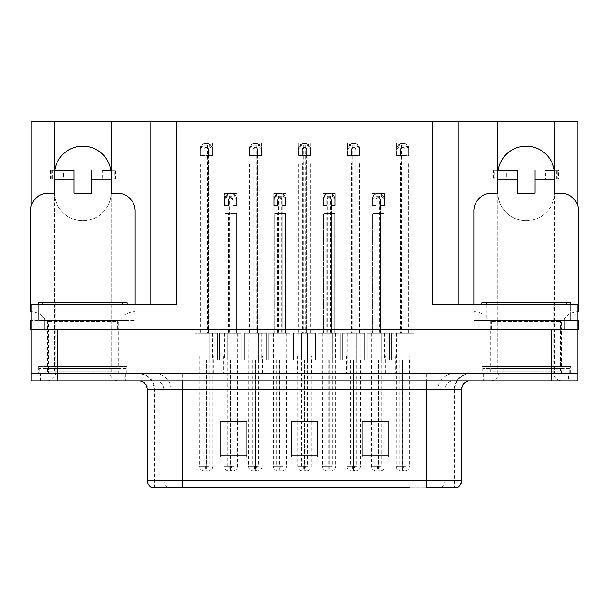 <?xml version="1.0" encoding="UTF-8"?>
<svg xmlns="http://www.w3.org/2000/svg" width="609" height="609" viewBox="0 0 609 609"><rect width="100%" height="100%" fill="white"/><g stroke="black" fill="none" stroke-linecap="round" stroke-linejoin="round"><path stroke-width="0.46" stroke-dasharray="3.04 2.28" d="M564.353 329.34L488.06 329.34L488.06 320.471L564.353 320.471L564.353 318.69L564.353 329.34L564.353 320.471L578.55 320.471L578.55 329.34L488.06 329.34L488.06 318.69A17.745 17.745 0 0 0 473.863 311.595L473.863 210.988A17.745 17.745 0 0 1 491.608 193.243L497.819 193.243L497.819 179.054L494.668 179.054L494.668 170.177L497.819 170.177L497.819 192.36A28.387 28.387 0 0 0 526.206 220.747A28.387 28.387 0 0 0 554.593 192.36L554.593 170.177L554.593 193.243L560.805 193.243A17.745 17.745 0 0 1 578.55 210.988L578.55 311.595A17.745 17.745 0 0 0 564.353 318.69A17.745 17.745 0 0 1 577.842 311.61M526.206 220.747A28.387 28.387 0 0 0 554.593 192.36L554.593 373.698L577.842 373.698L577.842 121.739L458.958 121.739L458.958 373.698L497.819 373.698L497.819 174.616A28.387 28.387 0 0 1 526.206 146.229A28.387 28.387 0 0 1 554.593 174.616L554.593 373.698L497.819 373.698L497.819 192.36A28.387 28.387 0 0 0 526.206 220.747M82.794 220.747A28.387 28.387 0 0 0 111.181 192.36A28.387 28.387 0 0 1 82.794 220.747A28.387 28.387 0 0 1 54.407 192.36A28.387 28.387 0 0 0 82.794 220.747M237.875 355.953L223.678 355.953L237.875 355.953L237.875 373.698L223.678 373.698L237.875 373.698M223.678 355.953L223.678 373.698M287.022 355.953L272.824 355.953L287.022 355.953L287.022 373.698L272.824 373.698L287.022 373.698M272.824 355.953L272.824 373.698M336.176 355.953L321.978 355.953L336.176 355.953L336.176 373.698L321.978 373.698L336.176 373.698M321.978 355.953L321.978 373.698M360.749 355.953L346.551 355.953L360.749 355.953L360.749 373.698L346.551 373.698L360.749 373.698M346.551 355.953L346.551 373.698M311.595 355.953L297.405 355.953L311.595 355.953L311.595 373.698L297.405 373.698L311.595 373.698M297.405 355.953L297.405 373.698M262.449 355.953L248.251 355.953L262.449 355.953L262.449 373.698L248.251 373.698L262.449 373.698M248.251 355.953L248.251 373.698M213.295 355.953L199.105 355.953L213.295 355.953L213.295 373.698L199.105 373.698L213.295 373.698M199.105 355.953L199.105 373.698M385.322 355.953L371.125 355.953L385.322 355.953L385.322 373.698L371.125 373.698L385.322 373.698M371.125 355.953L371.125 373.698M409.895 355.953L395.705 355.953L409.895 355.953L409.895 373.698L395.705 373.698L409.895 373.698M395.705 355.953L395.705 373.698M127.152 366.603L38.436 366.603L127.152 366.603L127.152 373.698L38.436 373.698L127.152 373.698M38.436 366.603L38.436 373.698M570.564 366.603L481.848 366.603L570.564 366.603L570.564 373.698L481.848 373.698L570.564 373.698M481.848 366.603L481.848 373.698M561.696 320.471L490.717 320.471L561.696 320.471L561.696 329.34L490.717 329.34L561.696 329.34L490.717 329.34L561.696 329.34L561.696 366.603L490.717 366.603L561.696 366.603M490.717 320.471L490.717 366.603M118.283 320.471L47.304 320.471L118.283 320.471L118.283 329.34L47.304 329.34L118.283 329.34L47.304 329.34L118.283 329.34L118.283 366.603L47.304 366.603L118.283 366.603M47.304 320.471L47.304 366.603M54.407 121.739L54.407 174.616A28.387 28.387 0 0 1 82.794 146.229A28.387 28.387 0 0 1 111.181 174.616L111.181 373.698L150.042 373.698L150.042 121.739L31.158 121.739L31.158 373.698L54.407 373.698L54.407 174.616A28.387 28.387 0 0 1 54.749 170.177M110.838 170.177A28.387 28.387 0 0 1 111.181 174.616L111.181 121.739M458.958 121.739L458.958 373.698L150.042 373.698L150.042 121.739L458.958 121.739L458.958 329.34L577.842 329.34L458.958 329.34L458.958 304.5L577.842 304.5L577.842 329.34L31.158 329.34L150.042 329.34L31.158 329.34L135.137 329.34L120.94 329.34L120.94 320.471L120.94 329.34L30.45 329.34L30.45 320.471L135.137 320.471L31.158 320.471M150.042 121.739L150.042 329.34L150.042 304.5L31.158 304.5L31.158 329.34L31.158 206.025M432.344 304.5L458.958 304.5M150.042 304.5L176.656 304.5M577.842 206.025L577.842 329.34L473.863 329.34L473.863 320.471L473.863 329.34L488.06 329.34M91.662 170.177L91.662 179.054L115.619 179.054L111.181 179.054L111.181 170.177L111.181 373.698L54.407 373.698L54.407 170.177L54.407 179.054L73.925 179.054L73.925 193.243L91.662 193.243L91.662 179.054L111.181 179.054L111.181 193.243L117.392 193.243A17.745 17.745 0 0 1 135.137 210.988L135.137 311.595A17.745 17.745 0 0 0 120.94 318.69A17.745 17.745 0 0 1 135.137 311.595L135.137 304.5M359.858 143.214L359.858 155.63L347.442 155.63L347.442 143.214L359.858 143.214L359.858 155.63L347.442 155.63L347.442 143.214L359.858 143.214M310.712 143.214L310.712 155.63L298.288 155.63L298.288 143.214L310.712 143.214L310.712 155.63L298.288 155.63L298.288 143.214L310.712 143.214M261.558 143.214L261.558 155.63L249.142 155.63L249.142 143.214L261.558 143.214L261.558 155.63L249.142 155.63L249.142 143.214L261.558 143.214M212.412 143.214L212.412 155.63L199.988 155.63L199.988 143.214L212.412 143.214L212.412 155.63L199.988 155.63L199.988 143.214L212.412 143.214M409.012 143.214L409.012 155.63L396.588 155.63L396.588 143.214L409.012 143.214L409.012 155.63L396.588 155.63L396.588 143.214L409.012 143.214M335.285 193.601L335.285 206.025L322.861 206.025L322.861 193.601L335.285 193.601L335.285 206.025L322.861 206.025L322.861 193.601L335.285 193.601M286.139 193.601L286.139 206.025L273.715 206.025L273.715 193.601L286.139 193.601L286.139 206.025L273.715 206.025L273.715 193.601L286.139 193.601M236.985 193.601L236.985 206.025L224.569 206.025L224.569 193.601L236.985 193.601L236.985 206.025L224.569 206.025L224.569 193.601L236.985 193.601M384.431 193.601L384.431 206.025L372.015 206.025L372.015 193.601L384.431 193.601L384.431 206.025L372.015 206.025L372.015 193.601L384.431 193.601M554.251 170.177A28.387 28.387 0 0 1 554.593 174.616L554.593 121.739M498.162 170.177A28.387 28.387 0 0 0 497.819 174.616L497.819 121.739M125.378 373.698L40.209 373.698L125.378 373.698L125.378 380.8L40.209 380.8L125.378 380.8M40.209 373.698L40.209 380.8M568.791 373.698L483.622 373.698L568.791 373.698L568.791 380.8L483.622 380.8L568.791 380.8M483.622 373.698L483.622 380.8M126.269 368.376L39.319 368.376L126.269 368.376L126.269 373.698L39.319 373.698L126.269 373.698M39.319 368.376L39.319 373.698M569.681 368.376L482.731 368.376L569.681 368.376L569.681 373.698L482.731 373.698L569.681 373.698M482.731 368.376L482.731 373.698M454.177 487.261L426.224 487.261L426.224 389.669L454.611 389.669L454.611 487.261L454.177 487.261L454.177 389.669L454.611 389.669A15.971 15.971 0 0 1 470.582 373.698L138.418 373.698L470.582 373.698M155.234 373.698A15.971 15.727 90 0 1 170.962 389.669L170.962 487.261L154.389 487.261L154.389 389.669L461.706 389.669M154.389 487.261L426.224 487.261M426.224 380.8L138.418 380.8L426.224 380.8M150.842 487.261L457.671 487.261A8.869 8.739 90 0 0 461.173 480.158L198.922 480.158L198.922 487.261L182.776 487.261L182.776 389.669L154.389 389.669C153.445 379.97 148.116 374.649 138.418 373.698M490.717 373.698L561.696 373.698L490.717 373.698L490.717 368.376L561.696 368.376L490.717 368.376M561.696 373.698L561.696 368.376M47.304 373.698L118.283 373.698L47.304 373.698L47.304 368.376L118.283 368.376L47.304 368.376M118.283 373.698L118.283 368.376M551.221 373.698L577.842 373.698L577.842 380.8L551.221 380.8L551.221 373.698L31.158 373.698L31.158 380.8L551.221 380.8M388.786 455.776L388.786 421.519L388.786 457.009L362.165 457.009L362.165 421.702L362.165 457.009L388.786 457.009L388.786 421.87L388.786 457.009L388.786 422.928L362.165 422.928L362.165 421.519L362.165 457.009L362.165 421.702L362.165 457.009L362.165 422.928L388.786 422.928L388.786 421.702L388.786 455.776L362.165 455.776L362.165 457.009L388.786 457.009L388.786 421.702L362.165 421.702L362.165 455.776M246.835 455.776L246.835 421.519L246.835 457.009L220.214 457.009L220.214 421.702L220.214 457.009L246.835 457.009L246.835 421.87L246.835 457.009L246.835 422.928L220.214 422.928L220.214 421.519L220.214 457.009L220.214 421.702L220.214 457.009L220.214 422.928L246.835 422.928L246.835 421.702L246.835 455.776L220.214 455.776L220.214 457.009L246.835 457.009L246.835 421.702L220.214 421.702L220.214 455.776M317.807 455.776L317.807 421.519L317.807 457.009L291.193 457.009L291.193 421.702L291.193 457.009L317.807 457.009L317.807 421.87L317.807 457.009L317.807 422.928L291.193 422.928L291.193 421.519L291.193 457.009L291.193 421.702L291.193 457.009L291.193 422.928L317.807 422.928L317.807 421.702L317.807 455.776L291.193 455.776L291.193 457.009L317.807 457.009L317.807 421.702L291.193 421.702L291.193 455.776M246.835 421.519L220.214 421.519L246.835 421.519M388.786 421.519L362.165 421.519L388.786 421.519M317.807 421.519L291.193 421.519L317.807 421.519M410.078 487.261L410.078 389.669L410.078 487.261L198.922 487.261L198.922 380.8M237.426 359.949L237.426 421.519L224.12 421.519L224.12 359.949M384.88 359.949L384.88 421.519L371.574 421.519L371.574 359.949M311.153 359.949L311.153 421.519L297.847 421.519L297.847 359.949M380.442 205.583L380.442 213.561L376.004 213.561L376.004 333.336L376.004 213.561L372.457 213.561L372.457 333.336L372.457 213.561L383.99 213.561L383.99 333.336L383.99 213.561L380.442 213.561L380.442 333.336L372.457 333.336L389.311 333.336L367.136 333.336L383.99 333.336L380.442 333.336L380.442 199.813L378.227 197.598L376.004 199.813L376.004 205.583L372.457 205.583L372.457 198.481L375.022 194.461A4.438 4.438 0 0 1 376.895 194.043L379.559 194.043A4.438 4.438 0 0 1 381.432 194.461L383.99 198.481L383.99 205.583L380.442 205.583L380.442 199.813A2.215 2.215 0 0 0 378.227 197.598A2.215 2.215 0 0 0 376.004 199.813L376.004 205.583L372.457 205.583L372.457 198.481A4.438 4.438 0 0 1 376.895 194.043L379.559 194.043A4.438 4.438 0 0 1 383.99 198.481L383.99 205.583L380.442 205.583L380.442 199.813A2.215 2.215 0 0 0 378.227 197.598A2.215 2.215 0 0 0 376.004 199.813L376.004 205.583M371.574 421.702L371.574 466.41A4.438 4.438 0 0 0 376.004 470.848L380.442 470.848L376.004 470.848M384.88 421.702L384.88 466.41A4.438 4.438 0 0 1 380.442 470.848M384.637 333.336L384.637 359.949L381.333 359.949L381.333 333.336L381.333 359.949L378.356 359.949L378.318 470.848M371.81 333.336L371.81 359.949L378.09 359.949L378.189 470.848M378.189 466.41L377.336 466.41L377.336 470.848M377.336 466.41L379.11 466.41L379.11 470.848M378.516 359.949L384.637 359.949M378.09 359.949L375.121 359.949L375.121 466.41L378.09 466.41M381.333 359.949L381.333 466.41L375.121 466.41M375.121 359.949L375.121 333.336L375.121 359.949L367.136 359.949L371.81 359.949M378.356 359.949L378.356 466.41L381.333 466.41M378.128 470.848L377.938 466.41L371.574 466.41L378.516 466.41M377.938 359.949L377.938 466.41M379.11 466.41L378.265 466.41L378.265 470.848M389.311 333.336L389.311 359.949L389.311 333.336M367.136 333.336L367.136 359.949L367.136 333.336M383.99 205.583L383.99 198.481A4.438 4.438 0 0 0 379.559 194.043L379.559 333.336M372.457 205.583L372.457 198.481A4.438 4.438 0 0 1 376.895 194.043L376.895 333.336M372.457 199.364L375.022 196.258L381.432 196.258L381.432 194.461M375.022 196.258L375.022 194.461M381.432 196.258L383.99 199.364M405.015 155.188L405.015 163.174L400.585 163.174L400.585 333.336L400.585 163.174L397.03 163.174L397.03 333.336L397.03 163.174L408.563 163.174L408.563 333.336L408.563 163.174L405.015 163.174L405.015 333.336L397.03 333.336L413.892 333.336L391.709 333.336L408.563 333.336L405.015 333.336L405.015 149.418L402.8 147.203L400.585 149.418L400.585 155.188L397.03 155.188L397.03 148.094L399.595 144.067A4.438 4.438 0 0 1 401.468 143.655L404.132 143.655A4.438 4.438 0 0 1 406.005 144.067L408.563 148.094L408.563 155.188L405.015 155.188L405.015 149.418A2.215 2.215 0 0 0 402.8 147.203A2.215 2.215 0 0 0 400.585 149.418L400.585 155.188L397.03 155.188L397.03 148.094A4.438 4.438 0 0 1 401.468 143.655L404.132 143.655A4.438 4.438 0 0 1 408.563 148.094L408.563 155.188L405.015 155.188L405.015 149.418A2.215 2.215 0 0 0 402.8 147.203A2.215 2.215 0 0 0 400.585 149.418L400.585 155.188M396.383 333.336L396.147 466.41A4.438 4.438 0 0 0 400.585 470.848L405.015 470.848L400.585 470.848M409.454 359.949L409.454 466.41A4.438 4.438 0 0 1 405.015 470.848M409.21 333.336L409.21 359.949L405.906 359.949L405.906 333.336L405.906 359.949L402.937 359.949L402.899 470.848M402.663 359.949L396.383 359.949L402.663 359.949L402.762 470.848M402.762 466.41L401.91 466.41L401.91 470.848M401.91 466.41L403.683 466.41L403.683 470.848M403.089 359.949L409.21 359.949M399.694 359.949L399.694 466.41L402.663 466.41M405.906 359.949L405.906 466.41L399.694 466.41M402.937 359.949L402.937 466.41L405.906 466.41M402.701 470.848L402.511 466.41L396.147 466.41L403.089 466.41M402.511 359.949L402.511 466.41M403.683 466.41L402.838 466.41L402.838 470.848M413.892 333.336L413.892 359.949L413.892 333.336M391.709 333.336L391.709 359.949L391.709 333.336M408.563 155.188L408.563 148.094A4.438 4.438 0 0 0 404.132 143.655L404.132 333.336M397.03 155.188L397.03 148.094A4.438 4.438 0 0 1 401.468 143.655L401.468 333.336M397.03 148.977L399.595 145.871L406.005 145.871L406.005 144.067M399.595 145.871L399.595 144.067M406.005 145.871L408.563 148.977M331.296 205.583L331.296 213.561L326.858 213.561L326.858 333.336L326.858 213.561L323.31 213.561L323.31 333.336L323.31 213.561L334.843 213.561L334.843 333.336L334.843 213.561L331.296 213.561L331.296 333.336L323.31 333.336L340.165 333.336L317.982 333.336L334.843 333.336L331.296 333.336L331.296 199.813L329.073 197.598L326.858 199.813L326.858 205.583L323.31 205.583L323.31 198.481L325.868 194.461A4.438 4.438 0 0 1 327.741 194.043L330.405 194.043A4.438 4.438 0 0 1 332.278 194.461L334.843 198.481L334.843 205.583L331.296 205.583L331.296 199.813A2.215 2.215 0 0 0 329.073 197.598A2.215 2.215 0 0 0 326.858 199.813L326.858 205.583L323.31 205.583L323.31 198.481A4.438 4.438 0 0 1 327.741 194.043L330.405 194.043A4.438 4.438 0 0 1 334.843 198.481L334.843 205.583L331.296 205.583L331.296 199.813A2.215 2.215 0 0 0 329.073 197.598A2.215 2.215 0 0 0 326.858 199.813L326.858 205.583M322.663 333.336L322.42 466.41A4.438 4.438 0 0 0 326.858 470.848L331.296 470.848L326.858 470.848M335.726 359.949L335.726 466.41A4.438 4.438 0 0 1 331.296 470.848M335.49 333.336L335.49 359.949L332.179 359.949L332.179 333.336L332.179 359.949L329.21 359.949L329.172 470.848M328.936 359.949L322.663 359.949L328.936 359.949L329.035 470.848M329.035 466.41L328.19 466.41L328.19 470.848M328.19 466.41L329.964 466.41L329.964 470.848M329.362 359.949L335.49 359.949M325.967 359.949L325.967 466.41L328.936 466.41M332.179 359.949L332.179 466.41L325.967 466.41M329.21 359.949L329.21 466.41L332.179 466.41M328.982 470.848L328.784 466.41L322.42 466.41L329.362 466.41M328.784 359.949L328.784 466.41M329.964 466.41L329.111 466.41L329.111 470.848M340.165 333.336L340.165 359.949L340.165 333.336M317.982 333.336L317.982 359.949L317.982 333.336M334.843 205.583L334.843 198.481A4.438 4.438 0 0 0 330.405 194.043L330.405 333.336M323.31 205.583L323.31 198.481A4.438 4.438 0 0 1 327.741 194.043L327.741 333.336M323.31 199.364L325.868 196.258L332.278 196.258L332.278 194.461M325.868 196.258L325.868 194.461M332.278 196.258L334.843 199.364M282.142 205.583L282.142 213.561L277.704 213.561L277.704 333.336L277.704 213.561L274.157 213.561L274.157 333.336L274.157 213.561L285.69 213.561L285.69 333.336L285.69 213.561L282.142 213.561L282.142 333.336L274.157 333.336L291.018 333.336L268.835 333.336L285.69 333.336L282.142 333.336L282.142 199.813L279.927 197.598L277.704 199.813L277.704 205.583L274.157 205.583L274.157 198.481L276.722 194.461A4.438 4.438 0 0 1 278.595 194.043L281.259 194.043A4.438 4.438 0 0 1 283.132 194.461L285.69 198.481L285.69 205.583L282.142 205.583L282.142 199.813A2.215 2.215 0 0 0 279.927 197.598A2.215 2.215 0 0 0 277.704 199.813L277.704 205.583L274.157 205.583L274.157 198.481A4.438 4.438 0 0 1 278.595 194.043L281.259 194.043A4.438 4.438 0 0 1 285.69 198.481L285.69 205.583L282.142 205.583L282.142 199.813A2.215 2.215 0 0 0 279.927 197.598A2.215 2.215 0 0 0 277.704 199.813L277.704 205.583M273.51 333.336L273.274 466.41A4.438 4.438 0 0 0 277.704 470.848L282.142 470.848L277.704 470.848M286.58 359.949L286.58 466.41A4.438 4.438 0 0 1 282.142 470.848M286.337 333.336L286.337 359.949L283.033 359.949L283.033 333.336L283.033 359.949L280.064 359.949L280.018 470.848M279.79 359.949L273.51 359.949L279.79 359.949L279.889 470.848M279.889 466.41L279.036 466.41L279.036 470.848M279.036 466.41L280.81 466.41L280.81 470.848M280.216 359.949L286.337 359.949M276.821 359.949L276.821 466.41L279.79 466.41M283.033 359.949L283.033 466.41L276.821 466.41M280.064 359.949L280.064 466.41L283.033 466.41M279.828 470.848L279.638 466.41L273.274 466.41L280.216 466.41M279.638 359.949L279.638 466.41M280.81 466.41L279.965 466.41L279.965 470.848M291.018 333.336L291.018 359.949L291.018 333.336M268.835 333.336L268.835 359.949L268.835 333.336M285.69 205.583L285.69 198.481A4.438 4.438 0 0 0 281.259 194.043L281.259 333.336M274.157 205.583L274.157 198.481A4.438 4.438 0 0 1 278.595 194.043L278.595 333.336M274.157 199.364L276.722 196.258L283.132 196.258L283.132 194.461M276.722 196.258L276.722 194.461M283.132 196.258L285.69 199.364M232.996 205.583L232.996 213.561L228.558 213.561L228.558 333.336L228.558 213.561L225.01 213.561L225.01 333.336L225.01 213.561L236.543 213.561L236.543 333.336L236.543 213.561L232.996 213.561L232.996 333.336L225.01 333.336L241.864 333.336L219.689 333.336L236.543 333.336L232.996 333.336L232.996 199.813L230.773 197.598L228.558 199.813L228.558 205.583L225.01 205.583L225.01 198.481L227.568 194.461A4.438 4.438 0 0 1 229.441 194.043L232.105 194.043A4.438 4.438 0 0 1 233.978 194.461L236.543 198.481L236.543 205.583L232.996 205.583L232.996 199.813A2.215 2.215 0 0 0 230.773 197.598A2.215 2.215 0 0 0 228.558 199.813L228.558 205.583L225.01 205.583L225.01 198.481A4.438 4.438 0 0 1 229.441 194.043L232.105 194.043A4.438 4.438 0 0 1 236.543 198.481L236.543 205.583L232.996 205.583L232.996 199.813A2.215 2.215 0 0 0 230.773 197.598A2.215 2.215 0 0 0 228.558 199.813L228.558 205.583M224.12 421.702L224.12 466.41A4.438 4.438 0 0 0 228.558 470.848L232.996 470.848L228.558 470.848M237.426 421.702L237.426 466.41A4.438 4.438 0 0 1 232.996 470.848M237.19 333.336L237.19 359.949L233.879 359.949L233.879 333.336L233.879 359.949L230.91 359.949L230.872 470.848M224.363 333.336L224.363 359.949L230.644 359.949L230.735 470.848M230.735 466.41L229.89 466.41L229.89 470.848M229.89 466.41L231.664 466.41L231.664 470.848M231.062 359.949L237.19 359.949M230.644 359.949L227.667 359.949L227.667 466.41L230.644 466.41M233.879 359.949L233.879 466.41L227.667 466.41M227.667 359.949L227.667 333.336L227.667 359.949L219.689 359.949L224.363 359.949M230.91 359.949L230.91 466.41L233.879 466.41M230.682 470.848L230.484 466.41L224.12 466.41L231.062 466.41M230.484 359.949L230.484 466.41M231.664 466.41L230.811 466.41L230.811 470.848M241.864 333.336L241.864 359.949L241.864 333.336M219.689 333.336L219.689 359.949L219.689 333.336M236.543 205.583L236.543 198.481A4.438 4.438 0 0 0 232.105 194.043L232.105 333.336M225.01 205.583L225.01 198.481A4.438 4.438 0 0 1 229.441 194.043L229.441 333.336M225.01 199.364L227.568 196.258L233.978 196.258L233.978 194.461M227.568 196.258L227.568 194.461M233.978 196.258L236.543 199.364M355.869 155.188L355.869 163.174L351.431 163.174L351.431 333.336L351.431 163.174L347.884 163.174L347.884 333.336L347.884 163.174L359.417 163.174L359.417 333.336L359.417 163.174L355.869 163.174L355.869 333.336L347.884 333.336L364.738 333.336L342.562 333.336L359.417 333.336L355.869 333.336L355.869 149.418L353.646 147.203L351.431 149.418L351.431 155.188L347.884 155.188L347.884 148.094L350.441 144.067A4.438 4.438 0 0 1 352.322 143.655L354.978 143.655A4.438 4.438 0 0 1 356.859 144.067L359.417 148.094L359.417 155.188L355.869 155.188L355.869 149.418A2.215 2.215 0 0 0 353.646 147.203A2.215 2.215 0 0 0 351.431 149.418L351.431 155.188L347.884 155.188L347.884 148.094A4.438 4.438 0 0 1 352.322 143.655L354.978 143.655A4.438 4.438 0 0 1 359.417 148.094L359.417 155.188L355.869 155.188L355.869 149.418A2.215 2.215 0 0 0 353.646 147.203A2.215 2.215 0 0 0 351.431 149.418L351.431 155.188M347.237 333.336L346.993 466.41A4.438 4.438 0 0 0 351.431 470.848L355.869 470.848L351.431 470.848M360.307 359.949L360.307 466.41A4.438 4.438 0 0 1 355.869 470.848M360.064 333.336L360.064 359.949L356.752 359.949L356.752 333.336L356.752 359.949L353.783 359.949L353.745 470.848M353.517 359.949L347.237 359.949L353.517 359.949L353.608 470.848M353.608 466.41L352.763 466.41L352.763 470.848M352.763 466.41L354.537 466.41L354.537 470.848M353.943 359.949L360.064 359.949M350.548 359.949L350.548 466.41L353.517 466.41M356.752 359.949L356.752 466.41L350.548 466.41M353.783 359.949L353.783 466.41L356.752 466.41M353.555 470.848L353.357 466.41L346.993 466.41L353.943 466.41M353.357 359.949L353.357 466.41M354.537 466.41L353.692 466.41L353.692 470.848M364.738 333.336L364.738 359.949L364.738 333.336M342.562 333.336L342.562 359.949L342.562 333.336M359.417 155.188L359.417 148.094A4.438 4.438 0 0 0 354.978 143.655L354.978 333.336M347.884 155.188L347.884 148.094A4.438 4.438 0 0 1 352.322 143.655L352.322 333.336M347.884 148.977L350.441 145.871L356.859 145.871L356.859 144.067M350.441 145.871L350.441 144.067M356.859 145.871L359.417 148.977M306.715 155.188L306.715 163.174L302.285 163.174L302.285 333.336L302.285 163.174L298.73 163.174L298.73 333.336L298.73 163.174L310.27 163.174L310.27 333.336L310.27 163.174L306.715 163.174L306.715 333.336L298.73 333.336L315.591 333.336L293.409 333.336L310.27 333.336L306.715 333.336L306.715 149.418L304.5 147.203L302.285 149.418L302.285 155.188L298.73 155.188L298.73 148.094L301.295 144.067A4.438 4.438 0 0 1 303.168 143.655L305.832 143.655A4.438 4.438 0 0 1 307.705 144.067L310.27 148.094L310.27 155.188L306.715 155.188L306.715 149.418A2.215 2.215 0 0 0 304.5 147.203A2.215 2.215 0 0 0 302.285 149.418L302.285 155.188L298.73 155.188L298.73 148.094A4.438 4.438 0 0 1 303.168 143.655L305.832 143.655A4.438 4.438 0 0 1 310.27 148.094L310.27 155.188L306.715 155.188L306.715 149.418A2.215 2.215 0 0 0 304.5 147.203A2.215 2.215 0 0 0 302.285 149.418L302.285 155.188M297.847 421.702L297.847 466.41A4.438 4.438 0 0 0 302.285 470.848L306.715 470.848L302.285 470.848M311.153 421.702L311.153 466.41A4.438 4.438 0 0 1 306.715 470.848M310.91 333.336L310.91 359.949L307.606 359.949L307.606 333.336L307.606 359.949L304.637 359.949L304.599 470.848M298.09 333.336L298.09 359.949L304.363 359.949L304.462 470.848M304.462 466.41L303.609 466.41L303.609 470.848M303.609 466.41L305.391 466.41L305.391 470.848M304.789 359.949L310.91 359.949M304.363 359.949L301.394 359.949L301.394 466.41L304.363 466.41M307.606 359.949L307.606 466.41L301.394 466.41M301.394 359.949L301.394 333.336L301.394 359.949L293.409 359.949L298.09 359.949M304.637 359.949L304.637 466.41L307.606 466.41M304.401 470.848L304.211 466.41L297.847 466.41L304.789 466.41M304.211 359.949L304.211 466.41M305.391 466.41L304.538 466.41L304.538 470.848M315.591 333.336L315.591 359.949L315.591 333.336M293.409 333.336L293.409 359.949L293.409 333.336M310.27 155.188L310.27 148.094A4.438 4.438 0 0 0 305.832 143.655L305.832 333.336M298.73 155.188L298.73 148.094A4.438 4.438 0 0 1 303.168 143.655L303.168 333.336M298.73 148.977L301.295 145.871L307.705 145.871L307.705 144.067M301.295 145.871L301.295 144.067M307.705 145.871L310.27 148.977M257.569 155.188L257.569 163.174L253.131 163.174L253.131 333.336L253.131 163.174L249.583 163.174L249.583 333.336L249.583 163.174L261.116 163.174L261.116 333.336L261.116 163.174L257.569 163.174L257.569 333.336L249.583 333.336L266.438 333.336L244.262 333.336L261.116 333.336L257.569 333.336L257.569 149.418L255.354 147.203L253.131 149.418L253.131 155.188L249.583 155.188L249.583 148.094L252.141 144.067A4.438 4.438 0 0 1 254.022 143.655L256.678 143.655A4.438 4.438 0 0 1 258.559 144.067L261.116 148.094L261.116 155.188L257.569 155.188L257.569 149.418A2.215 2.215 0 0 0 255.354 147.203A2.215 2.215 0 0 0 253.131 149.418L253.131 155.188L249.583 155.188L249.583 148.094A4.438 4.438 0 0 1 254.022 143.655L256.678 143.655A4.438 4.438 0 0 1 261.116 148.094L261.116 155.188L257.569 155.188L257.569 149.418A2.215 2.215 0 0 0 255.354 147.203A2.215 2.215 0 0 0 253.131 149.418L253.131 155.188M248.936 333.336L248.693 466.41A4.438 4.438 0 0 0 253.131 470.848L257.569 470.848L253.131 470.848M262.007 359.949L262.007 466.41A4.438 4.438 0 0 1 257.569 470.848M261.763 333.336L261.763 359.949L258.452 359.949L258.452 333.336L258.452 359.949L255.483 359.949L255.445 470.848M255.217 359.949L248.936 359.949L255.217 359.949L255.308 470.848M255.308 466.41L254.463 466.41L254.463 470.848M254.463 466.41L256.237 466.41L256.237 470.848M255.643 359.949L261.763 359.949M252.248 359.949L252.248 466.41L255.217 466.41M258.452 359.949L258.452 466.41L252.248 466.41M255.483 359.949L255.483 466.41L258.452 466.41M255.255 470.848L255.057 466.41L248.693 466.41L255.643 466.41M255.057 359.949L255.057 466.41M256.237 466.41L255.392 466.41L255.392 470.848M266.438 333.336L266.438 359.949L266.438 333.336M244.262 333.336L244.262 359.949L244.262 333.336M261.116 155.188L261.116 148.094A4.438 4.438 0 0 0 256.678 143.655L256.678 333.336M249.583 155.188L249.583 148.094A4.438 4.438 0 0 1 254.022 143.655L254.022 333.336M249.583 148.977L252.141 145.871L258.559 145.871L258.559 144.067M252.141 145.871L252.141 144.067M258.559 145.871L261.116 148.977M208.415 155.188L208.415 163.174L203.985 163.174L203.985 333.336L203.985 163.174L200.437 163.174L200.437 333.336L200.437 163.174L211.97 163.174L211.97 333.336L211.97 163.174L208.415 163.174L208.415 333.336L200.437 333.336L217.291 333.336L195.108 333.336L211.97 333.336L208.415 333.336L208.415 149.418L206.2 147.203L203.985 149.418L203.985 155.188L200.437 155.188L200.437 148.094L202.995 144.067A4.438 4.438 0 0 1 204.868 143.655L207.532 143.655A4.438 4.438 0 0 1 209.405 144.067L211.97 148.094L211.97 155.188L208.415 155.188L208.415 149.418A2.215 2.215 0 0 0 206.2 147.203A2.215 2.215 0 0 0 203.985 149.418L203.985 155.188L200.437 155.188L200.437 148.094A4.438 4.438 0 0 1 204.868 143.655L207.532 143.655A4.438 4.438 0 0 1 211.97 148.094L211.97 155.188L208.415 155.188L208.415 149.418A2.215 2.215 0 0 0 206.2 147.203A2.215 2.215 0 0 0 203.985 149.418L203.985 155.188M199.79 333.336L199.546 466.41A4.438 4.438 0 0 0 203.985 470.848L208.415 470.848L203.985 470.848M212.853 359.949L212.853 466.41A4.438 4.438 0 0 1 208.415 470.848M212.617 333.336L212.617 359.949L209.306 359.949L209.306 333.336L209.306 359.949L206.337 359.949L206.299 470.848M206.063 359.949L199.79 359.949L206.063 359.949L206.162 470.848M206.162 466.41L205.317 466.41L205.317 470.848M205.317 466.41L207.09 466.41L207.09 470.848M206.489 359.949L212.617 359.949M203.094 359.949L203.094 466.41L206.063 466.41M209.306 359.949L209.306 466.41L203.094 466.41M206.337 359.949L206.337 466.41L209.306 466.41M206.101 470.848L205.911 466.41L199.546 466.41L206.489 466.41M205.911 359.949L205.911 466.41M207.09 466.41L206.238 466.41L206.238 470.848M217.291 333.336L217.291 359.949L217.291 333.336M195.108 333.336L195.108 359.949L195.108 333.336M211.97 155.188L211.97 148.094A4.438 4.438 0 0 0 207.532 143.655L207.532 333.336M200.437 155.188L200.437 148.094A4.438 4.438 0 0 1 204.868 143.655L204.868 333.336M200.437 148.977L202.995 145.871L209.405 145.871L209.405 144.067M202.995 145.871L202.995 144.067M209.405 145.871L211.97 148.977M73.925 170.177L73.925 179.054L49.968 179.054L49.968 170.177L50.608 170.177L50.608 179.054M120.94 329.34L44.647 329.34L44.647 318.69A17.745 17.745 0 0 0 30.45 311.595L30.45 210.988A17.745 17.745 0 0 1 48.195 193.243L54.407 193.243L54.407 179.054L49.968 179.054M135.137 329.34L135.137 320.471L135.137 329.34M44.647 329.34L44.647 318.69A17.745 17.745 0 0 0 31.158 311.61M120.94 318.69L120.94 320.471L120.94 318.69M111.181 170.177L114.332 170.177L114.332 179.054M114.979 179.054L114.979 170.177L102.236 170.177L102.236 179.054M114.979 170.177L114.332 170.177M112.924 179.054L112.924 170.177M51.255 179.054L51.255 170.177L54.407 170.177M50.608 170.177L63.351 170.177L63.351 179.054M51.255 170.177L49.968 170.177M52.663 170.177L52.663 179.054M517.338 170.177L517.338 193.243L535.075 193.243L535.075 179.054L559.032 179.054L559.032 170.177L557.745 170.177L557.745 179.054M577.842 320.471L473.863 320.471L488.06 320.471L488.06 318.69A17.745 17.745 0 0 0 473.863 311.595L473.863 304.5M497.819 170.177L497.819 179.054L517.338 179.054L493.381 179.054L493.381 170.177L494.021 170.177L494.021 179.054M554.593 170.177L557.745 170.177M545.649 179.054L558.392 179.054L558.392 170.177L545.649 170.177L545.649 179.054L535.075 179.054L535.075 170.177M558.392 170.177L559.032 170.177M558.392 179.054L559.032 179.054M556.337 179.054L556.337 170.177M494.668 179.054L493.381 179.054M494.021 170.177L506.764 170.177L506.764 179.054M494.668 170.177L493.381 170.177M496.076 170.177L496.076 179.054M47.753 320.471L117.834 320.471L47.753 320.471A0.891 0.891 0 0 1 48.636 321.354L48.636 371.924A1.774 1.774 0 0 1 46.863 373.698L118.725 373.698L46.863 373.698M117.834 320.471A0.891 0.891 0 0 0 116.951 321.354L116.951 371.924A1.774 1.774 0 0 0 118.725 373.698M109.856 302.726L55.731 302.726L109.856 302.726L109.856 371.924A8.869 8.869 0 0 0 118.725 380.8L46.863 380.8L118.725 380.8M55.731 302.726L55.731 371.924A8.869 8.869 0 0 1 46.863 380.8M124.936 380.8L40.651 380.8L124.936 380.8L124.936 373.698L40.651 373.698L124.936 373.698M40.651 380.8L40.651 373.698M38.436 304.5L38.436 320.471L38.436 302.726L127.152 302.726L127.152 320.471L122.713 320.471L127.152 320.471L127.152 304.5M42.874 304.5L42.874 320.471L122.713 320.471L38.436 320.471L42.874 320.471L42.874 302.726M491.166 320.471L561.247 320.471L491.166 320.471A0.891 0.891 0 0 1 492.049 321.354L492.049 371.924A1.774 1.774 0 0 1 490.275 373.698L562.137 373.698L490.275 373.698M561.247 320.471A0.891 0.891 0 0 0 560.364 321.354L560.364 371.924A1.774 1.774 0 0 0 562.137 373.698M553.269 302.726L499.144 302.726L553.269 302.726L553.269 371.924A8.869 8.869 0 0 0 562.137 380.8L490.275 380.8L562.137 380.8M499.144 302.726L499.144 371.924A8.869 8.869 0 0 1 490.275 380.8M568.349 380.8L484.064 380.8L568.349 380.8L568.349 373.698L484.064 373.698L568.349 373.698M484.064 380.8L484.064 373.698M481.848 304.5L481.848 320.471L481.848 302.726L570.564 302.726L570.564 320.471L566.126 320.471L570.564 320.471L570.564 304.5M486.286 304.5L486.286 320.471L566.126 320.471L481.848 320.471L486.286 320.471L486.286 302.726M167.467 487.261A8.869 8.739 -90 0 1 163.973 480.158L198.922 480.158L198.922 389.669L454.177 389.669A15.971 15.727 -90 0 1 469.904 373.698M147.294 389.669L163.973 389.669L163.973 480.158L147.294 480.158M151.329 487.261A8.869 8.739 -90 0 1 147.827 480.158L147.827 389.669A8.869 8.739 90 0 0 139.096 380.8M441.533 487.261A8.869 8.739 90 0 0 445.027 480.158L445.027 389.669A8.869 8.739 -90 0 1 453.766 380.8M461.706 480.158L461.173 480.158L461.173 389.669A8.869 8.739 -90 0 1 469.904 380.8M57.779 380.8L57.779 373.698M155.234 380.8A8.869 8.739 90 0 1 163.973 389.669L198.922 389.669L198.922 373.698M410.078 373.698L410.078 380.8M438.038 487.261L438.038 389.669A15.971 15.727 -90 0 1 453.766 373.698M426.224 373.698L426.224 389.669L182.776 389.669L182.776 373.698M154.823 487.261L154.823 389.669A15.971 15.727 90 0 0 139.096 373.698M48.195 320.471L48.195 329.34M117.392 320.471L117.392 329.34M44.647 320.471L120.94 320.471M491.608 320.471L491.608 329.34M560.805 320.471L560.805 329.34M488.06 320.471L564.353 320.471M48.636 321.354L116.951 321.354L48.636 321.354M109.856 371.924L55.731 371.924L109.856 371.924M116.951 371.924L48.636 371.924L116.951 371.924M122.713 304.5L122.713 302.726M492.049 321.354L560.364 321.354L492.049 321.354M553.269 371.924L499.144 371.924L553.269 371.924M560.364 371.924L492.049 371.924L560.364 371.924M566.126 304.5L566.126 302.726M115.619 179.054L115.619 170.177"/><path stroke-width="0.91" d="M54.749 170.177A28.387 28.387 0 0 1 110.838 170.177M31.158 311.61A17.745 17.745 0 0 0 30.45 311.595L30.45 210.988A17.745 17.745 0 0 1 48.195 193.243L54.407 193.243L54.407 179.054L73.925 179.054L73.925 193.243L91.662 193.243L91.662 179.054L111.181 179.054L111.181 121.739L432.344 121.739L432.344 304.5L577.842 304.5L577.842 329.34L31.158 329.34L31.158 373.698L57.779 373.698L31.158 373.698L31.158 380.8L57.779 380.8L57.779 373.698L551.221 373.698L57.779 373.698L57.779 329.34M31.158 320.471L30.45 320.471L30.45 329.34L31.158 329.34L31.158 304.5L176.656 304.5L176.656 121.739M73.925 179.054L73.925 170.177L54.407 170.177L54.407 121.739L31.158 121.739L31.158 206.025M57.779 380.8L577.842 380.8L577.842 373.698L551.221 373.698L577.842 373.698L577.842 329.34L578.55 329.34L578.55 320.471L577.842 320.471M473.863 304.5L473.863 210.988A17.745 17.745 0 0 1 491.608 193.243L497.819 193.243L497.819 179.054L517.338 179.054L517.338 193.243L535.075 193.243L535.075 179.054L554.593 179.054L554.593 121.739L577.842 121.739L577.842 206.025M150.042 121.739L150.042 304.5M432.344 121.739L458.958 121.739L458.958 304.5M458.958 121.739L497.819 121.739L497.819 179.054M554.593 121.739L497.819 121.739M54.407 121.739L111.181 121.739M554.251 170.177A28.387 28.387 0 0 0 498.162 170.177M457.671 487.261L426.224 487.261L426.224 480.158L461.706 480.158L461.706 389.669A8.869 8.869 0 0 1 470.582 380.8M410.078 487.261L150.842 487.261A8.869 8.869 0 0 1 147.294 480.158L147.294 389.669C146.769 384.279 143.808 381.325 138.418 380.8M388.786 457.009L388.786 421.519L362.165 421.519L362.165 457.009L388.786 457.009M246.835 457.009L246.835 421.519L220.214 421.519L220.214 457.009L246.835 457.009M317.807 457.009L317.807 421.519L291.193 421.519L291.193 457.009L317.807 457.009M426.224 487.261L454.611 487.261M147.294 480.158L182.776 480.158L182.776 487.261L170.962 487.261M224.12 421.702L237.426 421.702M371.574 421.702L384.88 421.702M297.847 421.702L311.153 421.702M111.181 179.054L111.181 193.243L117.392 193.243A17.745 17.745 0 0 1 135.137 210.988L135.137 304.5M111.181 170.177L102.236 170.177M91.662 170.177L91.662 179.054M54.407 170.177L54.407 179.054M63.351 170.177L73.925 170.177M517.338 179.054L517.338 170.177L497.819 170.177M554.593 179.054L554.593 193.243L560.805 193.243A17.745 17.745 0 0 1 578.55 210.988L578.55 311.595A17.745 17.745 0 0 0 577.842 311.61M554.593 170.177L545.649 170.177M535.075 170.177L535.075 179.054M506.764 170.177L517.338 170.177M38.436 304.5L38.436 302.726L127.152 302.726L127.152 304.5M481.848 304.5L481.848 302.726L570.564 302.726L570.564 304.5M551.221 329.34L551.221 380.8M426.224 380.8L426.224 389.669L147.294 389.669M461.706 389.669L426.224 389.669L426.224 480.158L182.776 480.158L182.776 380.8M317.807 455.776L291.193 455.776M246.835 455.776L220.214 455.776M388.786 455.776L362.165 455.776M122.713 302.726L122.713 304.5M42.874 302.726L42.874 304.5M566.126 302.726L566.126 304.5M486.286 302.726L486.286 304.5M458.158 487.261C460.457 485.449 461.637 483.082 461.706 480.158"/></g></svg>
